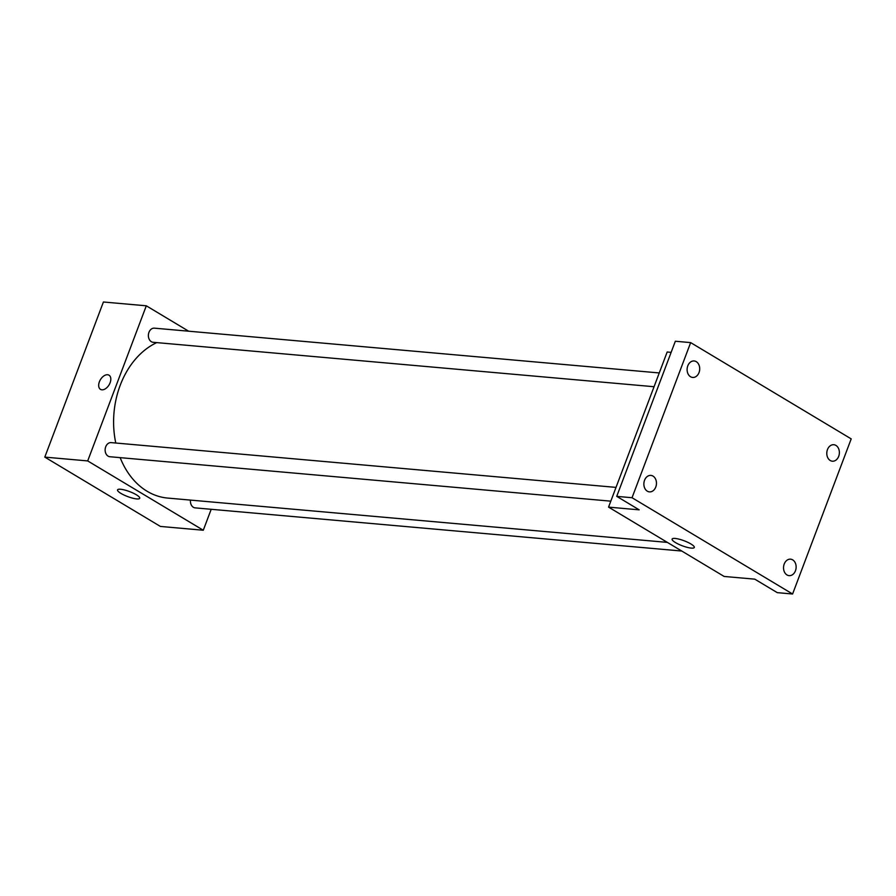 <?xml version="1.0" encoding="UTF-8"?>
<svg xmlns="http://www.w3.org/2000/svg" width="896" height="896" viewBox="0 0 896 896"><rect width="100%" height="100%" fill="white"/><g stroke="black" fill="none" stroke-linecap="round" stroke-linejoin="round"><path stroke-width="1.34" d="M211.198 509.298L203.28 530.242L160.395 526.434L44.8 457.117L103.41 301.997L146.306 305.805L188.664 331.206M156.744 342.608A80.36 61.029 95.1 0 0 115.774 443.016M120.165 457.643A80.36 61.029 95.1 0 0 167.698 498.075L667.374 542.394M203.28 530.242L87.696 460.925L146.306 305.805M616.011 487.39L111.16 442.613A7.09 5.387 95.1 0 0 105.168 449.198A7.09 5.387 95.1 0 0 109.906 456.736L610.814 501.166M659.266 372.949L154.403 328.16A7.09 5.387 95.1 0 0 148.411 334.757A7.09 5.387 95.1 0 0 153.149 342.294L654.058 386.725M681.789 551.04L195.194 507.875A7.09 5.387 -84.9 0 1 190.478 500.091M87.696 460.925L44.8 457.117M136.696 498.915A11.861 2.666 20.7 0 1 124.062 495.051A11.861 2.666 20.7 0 1 117.544 489.899A11.861 2.666 20.7 0 1 129.584 491.59A11.861 2.666 20.7 0 1 139.731 498.277A11.861 2.666 20.7 0 1 136.696 498.915M100.498 389.368A8.277 5.051 121 0 1 99.389 381.797A8.277 5.051 121 0 1 108.998 375.178A8.277 5.051 121 0 1 109.077 384.877A8.277 5.051 121 0 1 100.486 389.368A8.277 5.051 121 0 1 99.389 381.797A8.277 5.051 121 0 1 108.998 375.178M792.59 594.003L632.038 497.728L690.659 342.608L851.2 438.883L792.59 594.003L777.269 592.648L754.79 579.163L724.147 576.453L608.563 507.125L667.173 352.005L671.138 352.363M690.659 342.608L675.338 341.242L616.728 496.362L632.038 497.728M608.563 507.125L639.195 509.846L616.728 496.362M691.264 548.106A11.861 2.666 20.7 0 1 678.63 544.242A11.861 2.666 20.7 0 1 672.112 539.09A11.861 2.666 20.7 0 1 684.152 540.781A11.861 2.666 20.7 0 1 694.299 547.467A11.861 2.666 20.7 0 1 691.264 548.106M653.016 476.101A8.277 6.283 -84.9 0 1 656.197 485.632A8.277 6.283 -84.9 0 1 649.432 491.882A8.277 6.283 -84.9 0 1 647.315 491.187A8.277 6.283 -84.9 0 1 644.134 481.645A8.277 6.283 -84.9 0 1 650.899 475.406A8.277 6.283 -84.9 0 1 653.016 476.101M792.68 559.866A8.277 6.283 -84.9 0 1 795.872 569.397A8.277 6.283 -84.9 0 1 789.107 575.646A8.277 6.283 -84.9 0 1 786.99 574.952A8.277 6.283 -84.9 0 1 783.798 565.41A8.277 6.283 -84.9 0 1 790.563 559.171A8.277 6.283 -84.9 0 1 792.68 559.866M835.934 445.424A8.277 6.283 -84.9 0 1 839.115 454.955A8.277 6.283 -84.9 0 1 832.35 461.205A8.277 6.283 -84.9 0 1 830.234 460.499A8.277 6.283 -84.9 0 1 827.053 450.968A8.277 6.283 -84.9 0 1 833.806 444.718A8.277 6.283 -84.9 0 1 835.934 445.424M696.259 361.659A8.277 6.283 -84.9 0 1 699.44 371.19A8.277 6.283 -84.9 0 1 692.675 377.44A8.277 6.283 -84.9 0 1 690.558 376.746A8.277 6.283 -84.9 0 1 687.378 367.203A8.277 6.283 -84.9 0 1 694.142 360.965A8.277 6.283 -84.9 0 1 696.259 361.659"/></g></svg>
